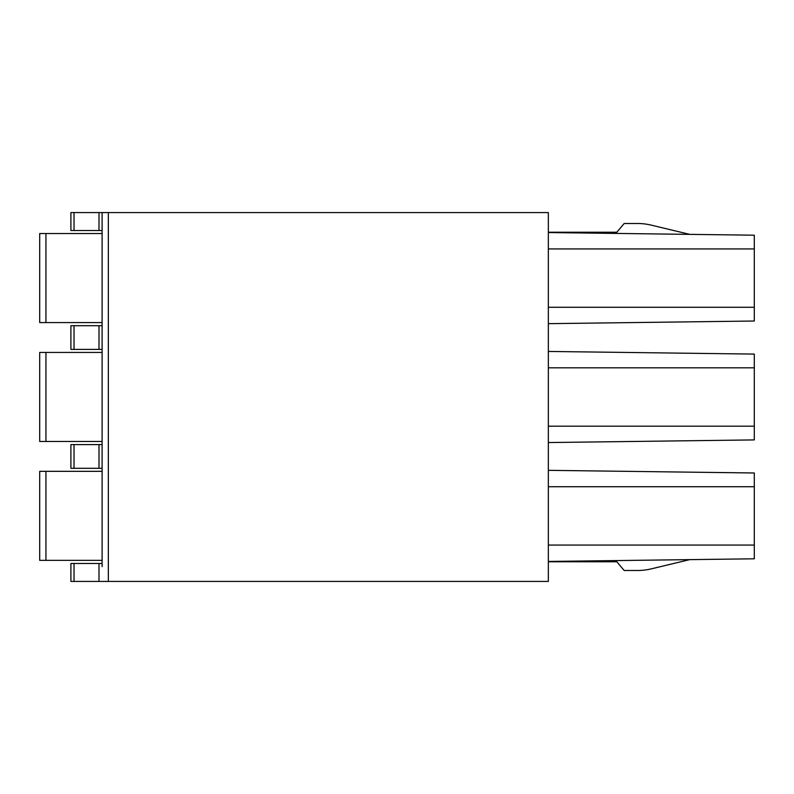 <?xml version="1.0" encoding="UTF-8"?>
<svg xmlns="http://www.w3.org/2000/svg" width="794" height="794" viewBox="0 0 794 794"><rect width="100%" height="100%" fill="white"/><g stroke="black" fill="none" stroke-linecap="round" stroke-linejoin="round"><path stroke-width="1.19" d="M102.108 472.986L102.108 212.574L70.904 212.574L70.904 230.518L102.108 230.518M102.108 566.598L102.108 212.574L548.346 212.574L548.346 581.426L108.351 581.426L108.351 212.574M102.108 235.203L102.108 328.815M102.108 354.094L102.108 447.707M102.108 563.482L70.904 563.482L70.904 581.426L108.351 581.426M548.346 470.336L754.3 472.986L754.3 558.797L548.346 561.447M548.346 561.765L616.839 561.765L624.173 570.499L637.443 570.499A59.292 59.292 0 0 0 651.279 568.861L689.738 559.631M754.3 545.061L548.346 545.061M548.346 486.722L754.3 486.722M70.904 581.426L70.904 563.482M70.904 230.518L70.904 212.574M548.346 232.553L754.3 235.203L754.3 307.278L548.346 307.278M548.346 232.235L616.839 232.235L624.173 223.501L637.443 223.501A59.292 59.292 0 0 1 651.279 225.139L689.738 234.369M548.346 323.664L754.3 321.014L754.3 307.278M548.346 248.939L754.3 248.939M548.346 351.444L754.3 354.094L754.3 426.17L548.346 426.17M548.346 442.556L754.3 439.906L754.3 426.17M548.346 367.83L754.3 367.83M102.108 471.328L39.7 471.328L39.7 560.356L39.7 471.328L39.7 560.356L102.108 560.356M39.7 560.356L39.7 471.328M102.108 325.699L70.904 325.699L70.904 349.41L102.108 349.41M70.904 349.41L70.904 325.699M39.7 233.545L39.7 322.572L39.7 233.545L39.7 322.572L39.7 233.545L102.108 233.545M39.7 322.572L102.108 322.572M39.7 352.437L39.7 441.464L39.7 352.437L39.7 441.464L39.7 352.437L102.108 352.437M39.7 441.464L102.108 441.464M70.904 468.301L70.904 444.59L70.904 468.301L102.108 468.301M102.108 444.59L70.904 444.59M98.992 581.426L98.992 563.482M74.031 563.482L74.031 581.426M98.992 230.518L98.992 212.574M74.031 212.574L74.031 230.518M45.943 471.328L45.943 560.356M98.992 349.41L98.992 325.699M74.031 325.699L74.031 349.41M45.943 233.545L45.943 322.572M45.943 352.437L45.943 441.464M74.031 468.301L74.031 444.59M98.992 468.301L98.992 444.59"/></g></svg>
